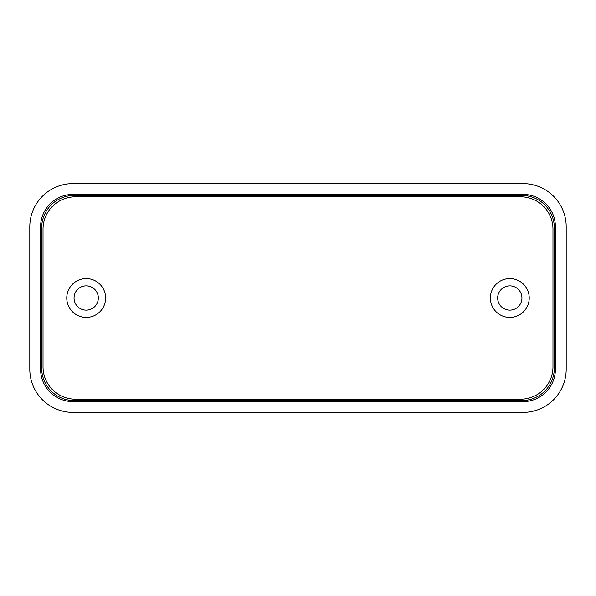 <?xml version="1.0" encoding="UTF-8"?>
<svg xmlns="http://www.w3.org/2000/svg" width="596" height="596" viewBox="0 0 596 596"><rect width="100%" height="100%" fill="white"/><g stroke="black" fill="none" stroke-linecap="round" stroke-linejoin="round"><path stroke-width="0.45" stroke-dasharray="2.98 2.23" d="M74.053 298A12.144 12.144 0 0 0 86.189 310.144A12.144 12.144 0 0 0 98.333 298A12.144 12.144 0 0 0 86.189 285.856A12.144 12.144 0 0 0 74.053 298M497.667 298A12.144 12.144 0 0 0 509.811 310.144A12.144 12.144 0 0 0 521.947 298A12.144 12.144 0 0 0 509.811 285.856A12.144 12.144 0 0 0 497.667 298M66.767 298A19.43 19.43 0 0 0 86.189 317.43A19.43 19.43 0 0 0 105.619 298A19.43 19.43 0 0 0 86.189 278.57A19.43 19.43 0 0 0 66.767 298M490.381 298A19.43 19.43 0 0 0 509.811 317.43A19.43 19.43 0 0 0 529.233 298A19.43 19.43 0 0 0 509.811 278.57A19.43 19.43 0 0 0 490.381 298M41.675 227.851L41.675 368.149A32.378 32.378 0 0 0 74.053 400.534L521.947 400.534A32.378 32.378 0 0 0 554.325 368.149L554.325 227.851A32.378 32.378 0 0 0 521.947 195.466L74.053 195.466A32.378 32.378 0 0 0 41.675 227.851A32.378 32.378 0 0 1 74.053 195.466A32.378 32.378 0 0 0 41.675 227.851L41.675 368.149A32.378 32.378 0 0 0 74.053 400.534A32.378 32.378 0 0 1 41.675 368.149M43.024 229.199L43.024 366.801A32.378 32.378 0 0 0 75.401 399.178L520.599 399.178A32.378 32.378 0 0 0 552.976 366.801L552.976 229.199A32.378 32.378 0 0 0 520.599 196.822L75.401 196.822A32.378 32.378 0 0 0 43.024 229.199M521.947 195.466A32.378 32.378 0 0 1 554.325 227.851A32.378 32.378 0 0 0 521.947 195.466L74.053 195.466M554.325 368.149A32.378 32.378 0 0 1 521.947 400.534A32.378 32.378 0 0 0 554.325 368.149L554.325 227.851M555.405 369.229L555.405 226.771A32.378 32.378 0 0 0 523.027 194.393L72.973 194.393A32.378 32.378 0 0 0 40.595 226.771L40.595 369.229A32.378 32.378 0 0 0 72.973 401.607L523.027 401.607A32.378 32.378 0 0 0 555.405 369.229M29.8 226.771A43.173 43.173 0 0 1 72.973 183.598L523.027 183.598A43.173 43.173 0 0 1 566.2 226.771L566.2 369.229A43.173 43.173 0 0 1 523.027 412.402L72.973 412.402A43.173 43.173 0 0 1 29.8 369.229L29.8 226.771M74.053 400.534L521.947 400.534"/><path stroke-width="0.89" d="M74.053 298A12.144 12.144 0 0 0 86.189 310.144A12.144 12.144 0 0 0 98.333 298A12.144 12.144 0 0 0 86.189 285.856A12.144 12.144 0 0 0 74.053 298M497.667 298A12.144 12.144 0 0 0 509.811 310.144A12.144 12.144 0 0 0 521.947 298A12.144 12.144 0 0 0 509.811 285.856A12.144 12.144 0 0 0 497.667 298M66.767 298A19.43 19.43 0 0 0 86.189 317.43A19.43 19.43 0 0 0 105.619 298A19.43 19.43 0 0 0 86.189 278.57A19.43 19.43 0 0 0 66.767 298M490.381 298A19.43 19.43 0 0 0 509.811 317.43A19.43 19.43 0 0 0 529.233 298A19.43 19.43 0 0 0 509.811 278.57A19.43 19.43 0 0 0 490.381 298M41.675 227.851L41.675 368.149A32.378 32.378 0 0 0 74.053 400.534L521.947 400.534A32.378 32.378 0 0 0 554.325 368.149L554.325 227.851A32.378 32.378 0 0 0 521.947 195.466L74.053 195.466A32.378 32.378 0 0 0 41.675 227.851L41.675 368.149M43.024 229.199L43.024 366.801A32.378 32.378 0 0 0 75.401 399.178L520.599 399.178A32.378 32.378 0 0 0 552.976 366.801L552.976 229.199A32.378 32.378 0 0 0 520.599 196.822L75.401 196.822A32.378 32.378 0 0 0 43.024 229.199M29.8 226.771A43.173 43.173 0 0 1 72.973 183.598L523.027 183.598A43.173 43.173 0 0 1 566.2 226.771L566.2 369.229A43.173 43.173 0 0 1 523.027 412.402L72.973 412.402A43.173 43.173 0 0 1 29.8 369.229L29.8 226.771M40.595 369.229L40.595 226.771A32.378 32.378 0 0 1 72.973 194.393L523.027 194.393A32.378 32.378 0 0 1 555.405 226.771L555.405 369.229A32.378 32.378 0 0 1 523.027 401.607L72.973 401.607A32.378 32.378 0 0 1 40.595 369.229M521.947 195.466L74.053 195.466M74.053 400.534L521.947 400.534M554.325 368.149L554.325 227.851"/></g></svg>

